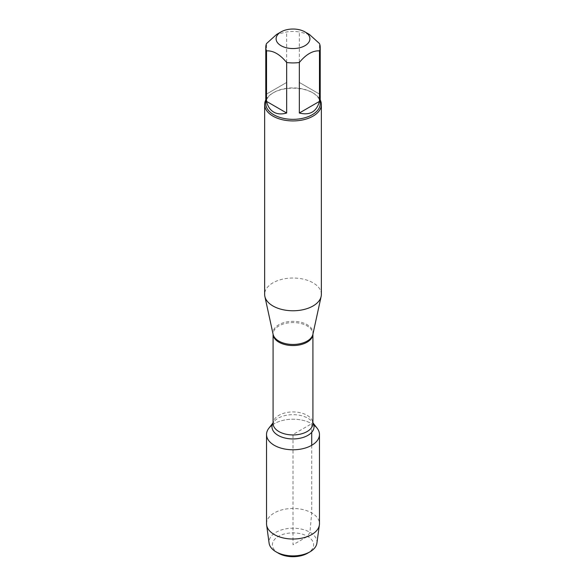 <?xml version="1.0" encoding="UTF-8"?>
<svg xmlns="http://www.w3.org/2000/svg" width="586" height="586" viewBox="0 0 586 586"><rect width="100%" height="100%" fill="white"/><g stroke="black" fill="none" stroke-linecap="round" stroke-linejoin="round"><path stroke-width="0.44" stroke-dasharray="2.93 2.2" d="M321.355 294.392A28.355 16.371 0 0 0 293 278.02A28.355 16.371 0 0 0 264.645 294.392M268.842 428.263A26.465 15.28 180 0 1 311.715 423.7A26.465 15.28 180 0 1 317.158 428.263M265.78 99.964A28.355 16.371 180 0 1 272.951 92.976A28.355 16.371 180 0 1 313.049 92.976L313.049 92.976A28.355 16.371 180 0 1 320.22 99.964M319.473 94.075L299.336 82.443L319.473 94.075L319.473 43.554M299.336 82.443L299.336 31.93A27.22 15.719 0 0 0 286.664 31.93L276.592 34.457M309.408 34.457L299.336 31.93M286.664 82.443L266.527 94.075L286.664 82.443L286.664 31.93M266.527 94.075L266.527 43.554M265.78 103.627A27.22 15.719 180 0 1 273.75 92.507A27.22 15.719 180 0 1 312.25 92.507A27.22 15.719 180 0 1 320.22 103.627M272.197 425.055A26.465 15.28 180 0 1 313.803 425.055M266.535 523.745A26.465 15.28 180 0 1 293 508.465A26.465 15.28 180 0 1 319.465 523.745M316.901 543.141A23.975 13.844 0 0 0 309.95 532.271A23.975 13.844 0 0 0 282.965 529.488A23.975 13.844 0 0 0 269.099 543.141M278.416 553.213A20.62 11.903 180 0 1 278.416 536.373A20.62 11.903 180 0 1 307.584 536.373A20.62 11.903 180 0 1 307.584 553.213M311.715 432.336L311.715 423.7L293 434.504L293 544.797L307.584 536.373L309.95 532.271L311.715 512.94L311.715 445.309M312.887 334.335A20.041 11.574 0 0 0 307.174 324.71A20.041 11.574 0 0 0 284.188 322.498A20.041 11.574 0 0 0 273.113 334.335L273.083 334.057A19.917 11.5 180 0 1 285.375 323.435A19.917 11.5 180 0 1 307.086 325.926A19.917 11.5 180 0 1 312.917 334.057A19.917 11.5 180 0 1 312.917 334.196L312.887 334.335M312.917 422.784L312.192 421.847L312.917 423.436A19.917 11.5 0 0 0 307.086 415.306A19.917 11.5 0 0 0 285.375 412.815A19.917 11.5 0 0 0 273.083 423.436L273.809 421.847A21.023 12.138 180 0 1 307.862 418.221A21.023 12.138 180 0 1 312.192 421.847A21.023 12.138 180 0 1 312.917 422.924M273.083 422.924A21.023 12.138 180 0 1 273.809 421.847L273.083 422.784M273.75 92.507L272.951 92.976M312.25 92.507L313.049 92.976"/><path stroke-width="0.88" d="M264.645 104.55L264.645 294.392A28.355 16.371 0 0 0 264.865 296.435A28.355 16.371 0 0 0 272.951 305.973A28.355 16.371 0 0 0 302.193 309.884A28.355 16.371 0 0 0 321.135 296.435A28.355 16.371 0 0 0 321.355 294.392L321.355 104.55A28.355 16.371 180 0 1 303.848 119.676A28.355 16.371 180 0 1 272.951 116.123A28.355 16.371 180 0 1 264.645 104.55A28.355 16.371 180 0 1 265.78 99.964M312.917 422.784L317.158 428.263A26.465 15.28 180 0 1 293 449.784A26.465 15.28 180 0 1 268.842 428.263L273.083 422.784M320.22 99.964A28.355 16.371 180 0 1 321.355 104.55M281.046 45.701A16.913 9.764 0 0 0 304.954 45.701A16.913 9.764 0 0 0 304.954 31.893A16.913 9.764 0 0 0 296.934 29.3A16.913 9.764 0 0 0 281.046 31.893A16.913 9.764 0 0 0 281.046 45.701M299.336 113.017C309.811 115.654 316.521 111.779 319.473 101.385L299.336 113.017L299.336 62.497C306.046 54.359 312.763 50.484 319.473 50.872A27.22 15.719 0 0 0 320.22 47.217A27.22 15.719 0 0 0 319.473 43.554L309.408 34.457L304.954 31.893M319.473 101.385L319.473 50.872M281.046 31.893L276.592 34.457L266.527 43.554A27.22 15.719 0 0 0 265.78 47.217A27.22 15.719 0 0 0 266.527 50.872C273.237 50.484 279.954 54.359 286.664 62.497A27.22 15.719 0 0 0 299.336 62.497M266.527 101.385C267.751 106.418 270.153 110 273.75 112.124C277.39 114.175 281.698 114.468 286.664 113.017L266.527 101.385L266.527 50.872M286.664 113.017L286.664 62.497M320.22 47.217L320.22 103.627A27.22 15.719 180 0 1 303.416 118.145A27.22 15.719 180 0 1 273.75 114.739A27.22 15.719 180 0 1 265.78 103.627L265.78 47.217M313.803 425.055A26.465 15.28 180 0 1 319.465 434.504A26.465 15.28 180 0 1 303.13 448.62A26.465 15.28 180 0 1 274.285 445.309A26.465 15.28 180 0 1 266.535 434.504A26.465 15.28 180 0 1 272.197 425.055M319.465 434.504L319.465 523.745A26.465 15.28 180 0 1 319.385 524.946A26.465 15.28 180 0 1 302.156 538.08A26.465 15.28 180 0 1 274.285 534.549A26.465 15.28 180 0 1 266.615 524.946A26.465 15.28 180 0 1 266.535 523.745L266.535 434.504M266.615 524.946L269.099 543.141A23.975 13.844 0 0 0 276.05 551.844A23.975 13.844 0 0 0 309.95 551.844A23.975 13.844 0 0 0 316.901 543.141L319.385 524.946M276.05 551.844L278.416 553.213L276.05 551.844M309.95 551.844L307.584 553.213A20.62 11.903 180 0 1 278.416 553.213M311.715 445.309L311.715 432.336M264.865 296.435L273.113 334.335A20.041 11.574 0 0 0 278.826 341.074A20.041 11.574 0 0 0 299.497 343.836A20.041 11.574 0 0 0 312.887 334.335L321.135 296.435M312.917 334.196A19.917 11.5 180 0 1 293 345.557A19.917 11.5 180 0 1 273.083 334.196L273.083 423.436A19.917 11.5 0 0 0 293 434.937A19.917 11.5 0 0 0 312.917 423.436L312.917 334.188M312.917 422.924A21.023 12.138 180 0 1 293 438.943A21.023 12.138 180 0 1 273.083 422.924"/></g></svg>
